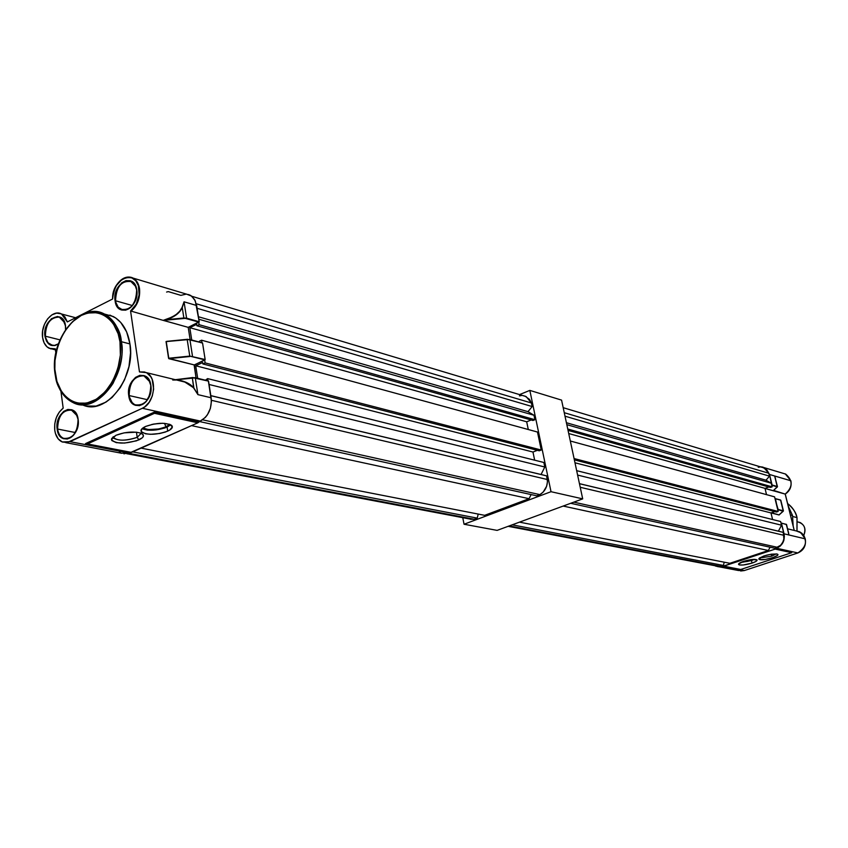 <?xml version="1.0" encoding="UTF-8"?>
<svg xmlns="http://www.w3.org/2000/svg" width="848" height="848" viewBox="0 0 848 848"><rect width="100%" height="100%" fill="white"/><g stroke="black" fill="none" stroke-linecap="round" stroke-linejoin="round"><path stroke-width="1.27" d="M551.02 491.702L464.047 524.244L462.775 517.683L464.047 524.244L497.119 530.382L464.047 524.244L551.02 491.702L529.83 390.398L551.02 491.702L582.703 498.868L497.119 530.382L582.703 498.868L551.02 491.702M519.559 394.596L529.83 390.398L561.567 400.108L582.703 498.868L561.567 400.108L529.83 390.398L519.559 394.596M141.976 428.728C148.951 431.166 157.325 430.625 167.098 427.095L167.703 431.123C156.594 434.939 147.902 435.268 141.627 432.109C140.068 430.349 141.372 428.473 145.527 426.47L141.234 429.671L141.277 431.696L145.612 433.816L150.7 434.303L159.71 433.498L165.328 432.056L169.664 430.116L172.367 426.915L169.801 424.339L162.763 423.258L153.626 424.064L145.527 426.47C156.732 422.622 165.455 422.283 171.709 425.463C173.246 427.254 171.911 429.141 167.703 431.123L167.098 427.095L170.755 424.784L164.735 428.028L156.074 429.936L147.404 430.127L141.976 428.728M112.985 437.017L112.996 437.07C117.003 441.066 125.08 441.151 137.196 437.345L138.86 439.9C125.133 444.214 115.985 444.119 111.427 439.614L115.922 435.3L111.66 438.511L111.798 440.547L116.335 442.656L124.571 443.059L136.475 440.833L142.273 437.801L143.164 436.72L143.132 434.685L140.704 433.095L136.242 432.173L124.115 432.851L115.922 435.3C125.186 431.876 133.56 431.176 141.054 433.222C144.807 435.098 144.075 437.324 138.86 439.9L137.196 437.345C127.189 440.769 119.314 441.055 113.59 438.204L112.985 437.017M136.454 432.194L137.196 437.345L136.454 432.194M97.965 311.937L104.717 314.205C113.632 319.166 119.186 328.324 121.37 341.702C127.507 376.046 96.29 415.001 73.278 402.715C63.462 397.839 57.473 388.267 55.321 374L55.258 373.523C52.502 361.195 58.12 328.483 81.366 315.392C105.067 304.602 119.261 328.112 119.992 341.85L121.37 341.702C120.734 331.049 115.19 321.88 104.717 314.205C91.361 308.343 78.567 313.241 66.335 328.886M109.869 315.096L115.667 317.958L120.766 322.463L126.649 331.928L129.945 343.928L121.37 341.702L129.945 343.928C127.751 330.614 122.207 321.487 113.303 316.548L104.378 314.025M122.875 310.039L118.158 307.167L115.095 300.828C117.088 319.028 139.909 307.697 136.761 289.878L136.072 298.602L131.938 306.223L125.769 310.167L121.561 310.029L118.031 307.665L115.095 300.828L115.148 295.083L116.823 289.391L121.783 282.776L126.002 280.624L130.21 280.709L132.108 281.61L135.139 284.939L136.761 289.878C134.567 271.657 111.968 283.274 115.095 300.828L115.551 300.775C115.847 287.567 120.819 281.017 130.486 281.123L135.828 286.582M131.779 277.487L133.21 278.133C136.592 280.126 138.69 283.635 139.528 288.67C140.344 298.104 137.45 305.662 130.836 311.343C137.45 305.662 140.344 298.104 139.528 288.67L139.072 288.712C139.878 297.966 137.037 305.397 130.571 310.983L163.187 320.374L166.24 319.314C174.296 316.76 179.553 312.817 182.044 307.495L182.256 307.612C179.755 313.039 174.455 317.057 166.346 319.675L163.187 320.374L171.667 317.226L176.257 314.46L179.776 311.152L182.044 307.495L184.048 301.803L182.256 307.612L184.048 301.803L196.662 305.513L194.648 299.63L190.938 295.634L188.616 294.553M52.565 345.422L48.029 342.751L44.955 336.264C46.969 344.956 51.421 347.542 58.311 344.044L54.972 345.549L50.997 345.348L46.417 341.097L44.796 333.508L46.672 325.113L51.41 318.721L57.431 316.474L61.173 317.724L62.731 319.145L65.508 325.876C63.568 308.036 42.124 319.06 44.955 336.264L45.4 336.211C45.675 323.65 50.297 317.269 59.254 317.088L64.66 322.632M65.572 438.872L63.526 438.352C60.303 436.847 58.332 433.741 57.611 429.046L57.166 429.099C58.978 447.437 81.058 437.314 78.122 419.294L77.412 427.996L73.373 435.416L67.405 439.031L63.346 438.67L59.954 436.105L57.166 429.099L57.251 423.353L60.25 415.244L63.727 411.375L67.808 409.446L71.868 409.754L75.292 412.276L76.596 414.259L78.122 419.294C76.129 400.913 54.251 411.344 57.166 429.099L57.611 429.046C57.77 416.58 62.317 410.178 71.232 409.86L77.263 415.912M137.387 405.482L134.429 404.485L132.161 402.577L128.737 395.624C130.793 414.365 154.103 403.68 150.849 385.278L150.16 394.193L145.941 401.846L139.655 405.641L135.351 405.323L131.737 402.758L128.737 395.624L128.779 389.741L131.885 381.399L135.542 377.381L139.846 375.346L144.149 375.611L146.089 376.607L149.184 380.148L150.849 385.278C148.591 366.495 125.515 377.487 128.737 395.624L129.193 395.571C129.352 382.469 134.249 375.897 143.884 375.834L149.895 381.833M149.184 396.832L149.184 396.832C145.845 403.383 141.542 406.192 136.284 405.259C132.447 404.019 130.083 400.786 129.193 395.571L147.488 399.715L129.193 395.571C129.352 382.48 134.238 375.897 143.863 375.834M75.567 432.353L75.557 432.374C72.472 437.303 68.826 439.423 64.639 438.713C60.812 437.589 58.47 434.367 57.611 429.046L75.355 432.544L57.611 429.046C58.035 415.626 62.953 409.361 72.366 410.252L76.087 413.633L78.048 419.357M133.899 303.563L133.899 303.552C130.401 308.789 126.416 310.877 121.942 309.806C118.487 308.555 116.346 305.545 115.551 300.775L132.383 305.545L115.551 300.775C116.187 286.497 121.582 280.126 131.726 281.674L134.949 284.896L136.676 289.952M51.77 345.253C48.294 344.118 46.174 341.097 45.4 336.211L59.943 339.857L45.4 336.211C45.675 323.65 50.297 317.279 59.243 317.088M65.784 442.635L121.37 453.203L129.002 452.938L69.928 441.649L62.211 441.956C58.141 440.059 55.661 436.158 54.76 430.222L55.449 433.487L58.183 438.861L62.36 442.02L67.352 442.476L142.347 408.28L200.351 421.074L198.655 421.827L154.4 412.096L85.563 443.578L86.411 443.917L154.495 413.305L197.849 422.813L205.301 417.46L207.389 414.82L210.378 408.376L211.428 401.252L208.354 380.932M55.29 348.825L49.205 348.316C45.601 346.45 43.396 342.825 42.591 337.462L44.117 342.846L46.99 346.832L50.869 348.91L55.29 348.825L55.851 353.033L55.29 348.825M151.834 424.435L160.092 423.3L151.834 424.435M165.954 426.851C156.477 430.18 148.792 430.54 142.899 427.954L148.315 429.565L158.799 428.982L165.954 426.851L164.523 423.332L165.954 426.851L169.653 424.286L165.954 426.851M123.946 453.839L130.38 452.323L129.002 452.938L69.928 441.649L142.347 408.28L144.828 406.807L149.195 402.228L152.28 396.027L153.647 389.052L152.131 379.279L150.732 376.66L146.863 372.94L144.531 371.965L139.475 371.933L130.571 310.983L136.242 304.156L139.136 294.945L138.383 285.691L135.744 280.762L131.779 277.837L129.458 277.264L124.55 277.985L122.133 279.246L115.964 286.073L113.441 292.337L112.604 299.005L67.342 321.922L64.914 316.898L61.173 313.834L56.625 313.135L51.898 314.873L47.636 318.827L44.403 324.424L42.644 330.932L42.591 337.462C40.365 324.106 52.576 308.831 61.491 313.983L67.342 321.922L112.604 299.005C111.66 278.388 136.719 268.371 139.072 288.712L139.528 288.67C138.542 282.914 135.987 279.204 131.885 277.529C126.405 275.96 121.423 278.292 116.939 284.515M166.865 341.341L187.132 339.327L166.038 341.564L168.561 358.227L166.25 341.574L168.805 358.683L194.277 364.926L196.047 377.879L194.139 365.085L205.152 359.658L202.566 343.08L189.878 339.529M163.261 320.374L186.592 318.159L184.048 301.803L186.592 318.159L199.206 321.752L196.662 305.513L184.048 301.803L182.256 307.612L183.857 317.989L166.346 319.675L176.426 314.703L179.967 311.343L182.256 307.612L183.857 317.989L163.272 320.343L188.214 327.36L163.219 320.385L185.256 318.371L199.026 322.145L188.214 327.36L190.1 339.539L188.214 327.36L199.206 321.752L195.294 300.892L191.69 296.164L186.634 294.182M186.094 294.15L180.878 295.369L168.243 291.595L166.6 292.062M119.303 452.026L121.518 453.267M130.815 452.387L197.849 422.813L131.546 452.408L87.439 443.949L154.495 413.305L154.4 412.096L85.563 443.578L131.546 452.408L86.729 443.96M60.95 391.394L63.176 408.142L59.233 412.17L56.307 417.651L54.749 423.915L54.76 430.222C54.049 420.841 56.858 413.474 63.176 408.142L60.95 391.394M65.508 325.876L65.646 329.416M82.235 404.697C105.237 416.58 136.072 377.932 129.945 343.928L130.539 352.8L128.96 366.58L124.55 379.798L120.225 387.706L112.106 397.447L105.915 402.153L96.089 406.086L86.379 406.033M163.187 320.374L130.571 310.983L139.475 371.933L146.259 372.611C157.739 377.296 154.908 403.33 142.347 408.28L200.351 421.074C208.364 416.368 211.968 408.609 211.163 397.776L197.913 394.627L195.305 377.848L175.843 379.819L186.401 382.448L190.641 384.907L193.906 387.981L197.913 394.627L193.715 388.077L192.326 377.763L175.843 379.819C183.878 380.635 189.899 383.349 193.906 387.981L184.726 381.982L181.313 380.922M175.812 380.021L172.727 380.01M166.038 341.564L167.088 341.299L166.038 341.564M195.252 377.72L208.544 381.134L192.284 377.561L193.906 387.981L197.913 394.627L195.305 377.848L208.544 381.134L211.163 397.776L197.913 394.627L193.715 388.077L190.482 385.045L184.726 381.982L146.259 372.611M189.782 356.51L169.473 358.577L194.277 364.926L204.972 359.923L189.761 356.107L168.773 358.238L166.25 341.574L187.185 339.497L189.761 356.107L205.152 359.541L202.566 343.08L189.92 339.645L192.496 356.234L189.92 339.645L187.185 339.497L189.761 356.107L168.773 358.238L189.782 356.51M187.832 339.285L166.25 341.574L189.655 339.465M193.047 377.519L175.345 379.703M183.857 317.989L186.592 318.159L183.857 317.989M199.206 321.752L186.412 318.551L199.206 321.752M189.751 339.444L202.29 342.899M205.152 359.541L192.316 356.626L205.152 359.541M195.125 377.646L175.292 379.681M208.428 380.943L195.04 377.667M60.293 317.491L63.695 320.735L65.423 325.95M145.029 376.268L148.792 379.766L150.764 385.342M119.992 341.85L118.148 333.752L113.187 323.491L108.608 318.307L103.233 314.661L97.276 312.7L87.757 313.029L81.366 315.392L72.334 321.901L64.628 331.43L60.537 339.073L57.452 347.415L54.982 360.57L54.855 369.293L56.954 381.505L61.66 391.755L66.059 397.065L71.296 400.892L77.179 403.097L86.708 403.129L96.354 399.238L105.269 391.723L112.657 381.218L117.851 368.636L120.363 355.111L119.992 341.85C123.066 354.347 117.035 388.405 93.174 400.966C69.091 410.909 55.862 386.805 55.258 373.523L55.321 374C55.735 385.289 61.724 394.861 73.278 402.715C88.001 407.655 101.251 401.21 113.017 383.413C121.073 366.06 123.85 352.164 121.37 341.702L119.992 341.85M154.495 413.305L197.849 422.813L198.655 421.827L154.4 412.096L154.495 413.305M141.203 433.286L137.196 437.345L141.203 433.286M792.763 516.517L797.003 517.609C795.435 511.62 792.308 506.945 787.612 503.574C793.081 508.143 796.208 512.817 797.003 517.609L792.763 516.517M790.41 514.927L792.52 515.467L788.237 506.097L792.52 515.467L790.41 514.927M771.722 556.161L771.245 554.189L771.722 556.161L776.217 553.892L771.722 556.161L760.476 557.846L759.819 559.627L758.79 558.917C762.649 555.747 768.67 554.104 776.874 553.988L771.351 554.179L764.037 555.917L759.267 558.175L758.822 559.076L759.819 559.627L765.331 559.426L772.57 557.708L777.362 555.461L777.351 554.136C781.474 555.535 764.514 560.825 759.819 559.627L760.476 557.846L771.722 556.161M759.946 557.687L760.476 557.846L759.946 557.687M773.609 490.388L785.195 494.087C789.965 490.96 791.852 486.519 790.855 480.774L774.669 476.004L777.478 486.678M791.788 552.292L775.189 549.08L791.714 552.705L775.316 548.836L776.545 548.232L797.894 552.938C803.809 550.288 806.268 545.593 805.261 538.851L784.05 533.816C785.047 540.695 782.556 545.508 776.545 548.232L797.894 552.938L744.311 570.556L722.114 566.316L723.344 565.902L716.104 566.252L714.822 565.68L718.15 566.74L722.114 566.316L744.343 570.545L738.301 570.46M751.455 560.56L754.476 559.362L751.455 560.56L752.059 563.093L751.455 560.56L740.548 562.563L751.455 560.56M743.537 561.387C750.3 559.415 754.794 558.906 757.01 559.881C757.465 560.719 755.812 561.789 752.059 563.093C745.328 565.044 740.855 565.542 738.629 564.577C738.152 563.75 739.795 562.68 743.537 561.387L738.555 564.047L739.551 564.969L743.314 564.98L752.059 563.093L755.939 561.429L757.105 560.03L752.356 559.479L750.671 559.691L751.01 560.475L750.692 559.68L743.537 561.387M753.755 559.373L741.205 562.266L747.894 561.344L753.766 559.373M780.446 499.981L775.422 498.645M783.276 511.079L778.051 509.309L775.03 498.666L780.584 500.108L783.425 510.878M783.213 511.259L777.711 509.616L775.454 498.719L780.584 500.108L783.17 510.644L777.923 509.542L783.276 511.111M775.358 498.603L780.807 500.225L783.393 510.761L779.121 514.948L771.479 512.743L779.036 514.959L783.139 511.291L779.185 514.694M781.337 523.036L786.573 524.594L788.926 534.971L786.329 524.371L781.443 523.152L784.05 533.816L805.261 538.851L803.915 535.629L801.689 533.085L796.336 530.954M788.11 531.473L786.467 524.753M777.298 487.049L774.669 476.004L777.224 486.434L771.966 485.215L777.224 486.434L777.192 487.102L773.196 490.727L777.33 486.847L771.754 485.289L769.518 474.477L790.855 480.774L785.661 474.085L782.757 473.216M740.58 569.464L723.386 566.082L775.189 549.08L723.598 566.21L740.739 569.496L791.714 552.705L740.717 569.496L723.545 566.22M773.323 490.642L777.446 486.551L772.093 484.971L769.518 474.477L774.669 476.004L775.56 478.897M788.47 532.332L788.926 534.971L788.47 532.332M781.358 523.046L784.379 536.021L783.828 540.505L780.234 546.101L775.189 549.08L791.714 552.705L740.664 569.506M718.924 566.793L738.385 570.492L744.311 570.556L740.643 570.99M773.726 490.239L773.185 490.738L765.023 488.459L773.259 490.695M779.036 514.959L771.023 512.902L779.036 514.959M759.925 466.707L762.871 467.11L766.359 469.092L769.518 474.477L764.26 467.661L759.956 466.718M800.427 532.215L805.261 538.851C806.268 545.593 803.809 550.288 797.894 552.938L744.311 570.556L797.915 552.938C807.423 546.239 807.932 539.169 799.431 531.707L787.612 528.834M785.343 473.937L790.855 480.774C791.852 486.519 789.965 490.96 785.195 494.087L794.237 530.445L785.269 494.055M764.26 467.661L785.661 474.085C793.05 480.477 792.912 487.144 785.216 494.087L773.196 490.738M793.166 526.12L792.52 515.467L793.166 526.12M796.961 531.018L797.003 517.609L796.961 531.018M797.025 517.704L797.014 531.028M714.578 565.15L717.556 566.316L720.768 566.326L723.408 565.446L724.213 562.192L723.408 565.446L720.768 566.326L509.192 525.93L716.2 565.945L508.143 526.322M729.863 563.295L768.373 550.5L770.079 547.214L768.373 550.5L729.863 563.295L519.474 522.145L729.863 563.295M774.998 548.296L780.573 545.349L782.693 542.444L783.881 538.989L783.276 532.385L778.422 531.177L781.527 525.198L780.626 521.531L781.527 525.198L577.605 475.071L781.527 525.198L778.422 531.177L783.276 532.385L784.008 535.342L580.223 487.282L784.008 535.342C784.326 540.78 782.238 544.798 777.733 547.384L774.998 548.296L570.693 503.288L774.998 548.296M772.592 519.527L770.98 512.923L774.807 511.609L770.98 512.923L772.592 519.527M776.461 512.033L778.157 511.45L774.584 496.843L778.157 511.45L574.075 458.545L778.157 511.45L776.461 512.033L574.35 459.849L776.461 512.033M766.528 494.649L765.002 488.363L768.892 486.996L765.002 488.363L568.722 433.529L765.002 488.363L766.528 494.649M761.504 467.142L764.112 467.958L768.807 473.248L564.259 412.7L768.807 473.248L769.518 476.152L765.988 480.212L566.411 422.728L765.988 480.212L771.245 483.222L566.814 424.657L771.245 483.222L772.136 486.847L770.45 487.441L568.043 430.381L770.45 487.441L772.136 486.847L771.245 483.222L765.988 480.212L769.518 476.152L768.807 473.248L767.09 470.311L763.083 467.524M759.872 467.036L758.239 467.237M512.181 524.827L723.408 565.446L512.181 524.827M563.157 506.065L768.373 550.5L563.157 506.065M573.799 502.143L777.733 547.384L573.799 502.143M579.46 483.71L783.276 532.385L579.46 483.71M576.661 470.661L780.626 521.531L576.661 470.661M570.322 441.002L774.584 496.843L570.322 441.002M769.518 476.152L565.001 416.177L769.518 476.152M772.136 486.847L567.747 429.003L772.136 486.847M574.976 462.785L770.98 512.923L574.976 462.785M579.449 483.657L778.422 531.177L579.449 483.657M797.82 521.944C804.36 523.863 806.342 528.336 803.745 535.374C806.172 529.735 804.975 525.463 800.162 522.538L797.82 521.944M207.951 380.826L207.601 378.611L205.439 380.201L207.601 378.611L543.844 462.478L544.798 467.004L543.844 462.478L207.601 378.611L207.951 380.826M197.669 378.282L195.729 365.774L202.661 362.531L202.884 363.951L205.131 362.902L204.686 360.061L205.131 362.902L541.247 450.034L537.484 432.035L541.247 450.034L205.131 362.902L202.884 363.951L539.275 450.797L541.247 450.034L539.275 450.797L202.884 363.951L202.661 362.531L195.729 365.774L532.968 452.037L537.399 450.309L532.968 452.037L534.653 460.178L532.968 452.037L195.729 365.774L197.669 378.282M201.972 342.772L201.57 340.207L199.333 341.267L199.46 342.083L199.333 341.267L201.57 340.207L537.484 432.035L201.57 340.207L201.972 342.772M523.174 395.634L526.152 396.578L531.41 402.97L196.301 303.775L531.41 402.97L532.152 406.542L528.007 411.662L198.421 316.749L528.007 411.662L533.975 415.244L198.814 319.23L533.975 415.244L534.908 419.707L532.957 420.491L534.908 419.707L199.132 324.689L196.906 325.759L532.957 420.491L196.906 325.759L196.683 324.36L189.804 327.678L526.682 421.785L528.293 429.512L526.682 421.785L189.804 327.678L191.722 339.984L189.804 327.678L196.683 324.36L196.906 325.759L199.132 324.689L198.75 322.272L199.132 324.689L534.908 419.707L533.975 415.244L528.007 411.662L532.152 406.542L531.41 402.97L529.502 399.387L524.976 396.069M467.153 517.927L470.523 519.294L474.18 519.252L477.223 518.107L478.219 514.079L477.223 518.107L474.18 519.252L128.313 453.224L474.18 519.252L468.986 518.859L126.691 453.68M484.643 515.33L529.078 498.688L531.113 494.575L529.078 498.688L484.643 515.33L141.107 448.136L484.643 515.33M536.742 495.815L539.911 494.628L543.218 492.041L546.61 486.286L547.458 481.802L546.642 475.876L541.077 474.488L544.798 467.004L209.074 384.483L544.798 467.004L541.077 474.488L546.642 475.876L547.416 479.533L211.406 400.288L547.416 479.533C547.649 486.296 545.147 491.321 539.911 494.628L536.742 495.815L199.386 421.509L536.742 495.815M526.682 421.785L531.177 419.993L526.682 421.785M521.319 395.56L519.432 395.846M132.723 451.878L477.223 518.107L132.723 451.878M191.563 425.622L529.078 498.688L191.563 425.622M202.598 419.802L539.911 494.628L202.598 419.802M210.834 395.698L546.642 475.876L210.834 395.698M532.152 406.542L197.096 308.29L532.152 406.542M210.823 395.624L541.077 474.488L210.823 395.624M141.266 429.629L141.627 432.109M112.996 437.07L111.427 439.614M113.59 438.204L113.378 436.72M113.303 316.548L104.717 314.205C80.91 300.393 49.301 339.264 55.025 373.703M138.266 405.524L135.065 404.814C145.072 405.969 150.308 399.503 150.774 385.395M66.345 438.893L63.526 438.352C72.78 439.126 77.624 432.809 78.058 419.41M123.691 310.124L120.713 309.297C130.709 310.707 136.03 304.284 136.687 290.016M53.297 345.486L50.636 344.839L54.42 345.433L58.385 343.832M55.427 349.832L52.565 349.143M184.747 381.992L177.317 380.18M75.61 317.746L61.491 313.983M112.519 299.047C114.809 282.66 121.699 275.695 133.21 278.133L190.365 295.295M187.143 339.306L202.449 342.899M65.434 326.003L65.561 329.533M81.98 404.581L73.278 402.715C63.303 397.797 57.229 388.183 55.046 373.873M786.223 524.244L788.513 532.502M787.612 503.564C792.329 506.945 795.477 511.63 797.046 517.64M764.112 467.958L563.189 407.687M797.745 521.923L800.162 522.538M526.152 396.578L191.839 296.291"/></g></svg>

